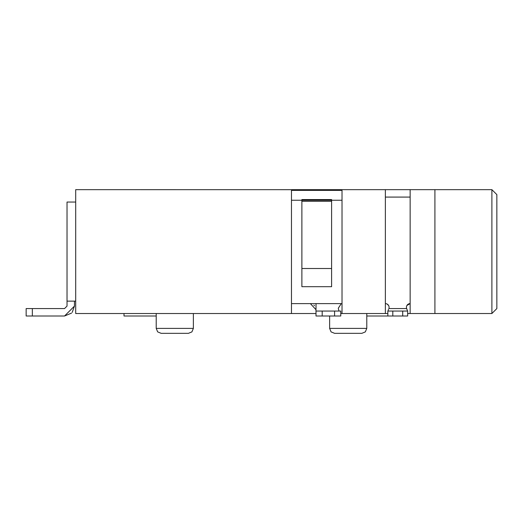 <?xml version="1.0" encoding="UTF-8"?>
<svg xmlns="http://www.w3.org/2000/svg" width="523" height="523" viewBox="0 0 523 523"><rect width="100%" height="100%" fill="white"/><g stroke="black" fill="none" stroke-linecap="round" stroke-linejoin="round"><path stroke-width="0.78" d="M334.609 333.341L331.079 331.889L329.627 328.392L366.786 328.392L365.335 331.889L361.831 333.341L334.609 333.341M387.844 313.525L340.774 313.525M316.003 313.525L75.698 313.525L75.698 189.659L336.832 189.686M410.143 313.525L491.895 313.525L491.895 189.659L410.143 189.659L410.143 313.525L407.665 313.525M161.195 333.341L188.417 333.341L191.921 331.889L193.373 328.392L156.214 328.392L157.665 331.889L161.169 333.341M406.92 305.471L410.143 303.615L410.143 304.36M388.589 305.471L387.098 304.046M385.366 313.525L385.366 189.659L410.143 189.659M388.511 309.322L387.903 311.048M410.143 303.615A3.713 3.713 0 0 0 406.639 308.57L407.607 311.048M392.799 311.048L387.844 311.048L387.844 316.003L392.799 316.003L392.799 311.048L407.665 311.048L407.665 316.003L392.799 316.003M385.366 303.615A3.713 3.713 0 0 1 388.87 308.57L406.639 308.57L406.999 309.322M336.315 189.659L336.825 189.686M301.882 201.022L301.954 200.244M331.543 200.244L331.608 200.95M366.786 316.003L387.844 316.003M385.366 189.659L291.474 189.659L291.474 313.525M342.016 189.686L291.474 189.686M301.882 199.564L301.882 200.244L331.608 200.244L331.608 199.564L301.882 199.564M342.016 200.244L331.608 200.244L331.608 286.689L301.882 286.689L301.882 200.244L291.474 200.244M341.336 303.719L342.016 303.51A4.955 4.955 0 0 0 341.186 303.785M338.289 308.243L341.179 303.771L338.289 308.289L338.969 311.048M309.806 303.615L341.179 303.615M316.003 312.506L315.957 308.858M314.513 305.72L313.885 305.099M316.003 309.688L310.374 303.615L291.474 303.615M316.003 316.003L316.003 311.048L340.774 311.048L340.774 316.003L316.003 316.003M331.608 201.303L301.882 201.303M301.882 268.508L331.608 268.508M71.559 313.1L64.551 316.003L74.456 306.092L74.456 301.137L67.029 301.137L67.029 202.041L75.698 202.041M64.551 316.003L26.15 316.003L26.15 308.57L64.551 308.57L67.029 306.092L67.029 301.137L75.698 301.137M74.456 306.092L72.22 312.362M156.214 316.003L124.003 316.003L124.003 313.525M434.914 189.659L434.914 313.525M342.016 189.659L342.016 313.525M491.895 313.525L496.85 308.57L496.85 194.608L491.895 189.659M341.173 303.615L340.774 303.615M385.366 197.086L410.143 197.086M402.71 311.048L402.71 316.003M342.016 190.385L291.474 190.385M316.023 303.601L316.003 309.204M322.194 316.003L322.194 311.048M334.583 311.048L334.583 316.003M32.341 316.003L32.341 308.57M366.786 313.525L366.786 328.392M329.627 316.003L329.627 328.392M193.373 313.525L193.373 328.392M156.214 313.525L156.214 328.392"/></g></svg>
